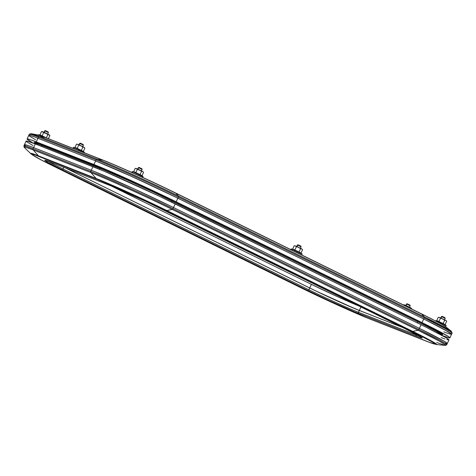 <?xml version="1.0" encoding="UTF-8"?>
<svg xmlns="http://www.w3.org/2000/svg" width="476" height="476" viewBox="0 0 476 476"><rect width="100%" height="100%" fill="white"/><g stroke="black" fill="none" stroke-linecap="round" stroke-linejoin="round"><path stroke-width="0.71" d="M308.87 289.807L309.715 287.992A39.645 1.452 -155.1 0 0 359.309 310.471L358.464 312.292A39.645 1.452 24.9 0 1 308.87 289.807L309.715 287.992L65.331 167.891L316.022 291.05L309.715 287.992L311.405 284.35L338.537 297.131L359.011 306.038A39.645 1.452 -155.1 0 1 311.405 284.35L110.789 185.759L311.405 284.35L309.715 287.992A39.645 1.452 24.9 0 0 359.309 310.471L336.853 300.772L316.022 291.05L354.989 308.716L402.708 327.512L359.309 310.471L402.708 327.512L359.309 310.471L358.464 312.292A39.645 1.452 24.9 0 1 308.87 289.807A1.006 0.518 116.2 0 1 307.96 290.527L328.613 300.35L354.382 311.78L416.512 336.235L421.653 338.019L422.164 337.936L421.254 337.192L404.939 328.607L145.638 201.324L112.657 186.527L50.521 162.072L44.875 160.376L48.07 162.483L62.1 169.706L307.96 290.527A40.65 1.487 -155.1 0 0 358.815 313.577A1.006 0.857 -68.6 0 1 358.464 312.292A1.006 0.857 111.4 0 0 358.815 313.577L416.512 336.235A1.006 0.857 -68.6 0 1 416.167 334.949L416.405 334.432L416.167 334.949L358.464 312.292L416.167 334.949A1.006 0.857 111.4 0 0 416.512 336.235A40.65 1.487 -155.1 0 0 404.939 328.607A1.006 0.518 116.2 0 1 404.915 328.595A1.006 0.518 -63.8 0 0 404.939 328.607L159.073 207.78A1.006 0.518 116.2 0 1 159.055 207.774L159.038 207.762A1.006 0.518 -63.8 0 0 159.055 207.768A1.006 0.518 -63.8 0 0 159.073 207.78A40.65 1.487 -155.1 0 0 108.225 184.73L50.521 162.072A40.65 1.487 -155.1 0 0 62.1 169.706L307.96 290.527A1.006 0.518 -63.8 0 0 308.87 289.807L63.011 168.986L308.87 289.807M49.974 162.298A39.645 1.452 24.9 0 0 63.011 168.986A1.006 0.518 116.2 0 1 62.1 169.706A1.006 0.518 -63.8 0 0 63.011 168.986L63.796 167.29L63.011 168.986A39.645 1.452 24.9 0 1 47.778 161.043M442.144 335.503L442.293 335.187A57.715 2.112 -155.1 0 0 417.827 321.835L417.339 322.889L417.827 321.835L171.967 201.009L171.473 202.068L171.967 201.009A57.715 2.112 -155.1 0 0 99.77 168.284L99.341 169.2L99.77 168.284L42.066 145.626L41.674 146.477L42.066 145.626A57.715 2.112 -155.1 0 0 34.034 143.103L33.885 143.425L32.267 142.526L27.102 139.123L27.929 138.986L31.011 139.914L97.294 165.868L120.089 175.632L154.444 191.358L426.835 325.001L448.434 336.52L449.903 337.716L449.076 337.853L442.15 335.509A65.742 2.41 24.9 0 0 449.915 337.841L451.605 334.2A65.742 2.41 24.9 0 1 443.834 331.867L445.322 332.432L443.834 331.867M42.87 145.942L43.203 145.216L42.87 145.942M436.391 344.505A56.513 2.071 -155.1 0 0 412.716 331.361A56.513 2.071 24.9 0 1 436.302 344.499L445.274 345.397L446.708 344.749L444.876 343.196L438.985 339.81L418.838 329.535A65.742 2.41 24.9 0 1 446.708 344.749L448.945 339.935A65.742 2.41 -155.1 0 0 421.07 324.721L419.38 328.363L173.52 207.536L424.175 330.731L444.197 341.268L447.244 343.446L445.149 343.25L447.244 343.446L444.197 341.268L419.38 328.363A65.742 2.41 24.9 0 1 447.256 343.571A65.742 2.41 -155.1 0 0 419.38 328.363L418.838 329.535L419.38 328.363L173.52 207.536L172.972 208.708L418.838 329.535A1.006 0.518 116.2 0 1 418.112 330.267L439.515 341.238L444.87 344.451L445.274 345.397A65.069 2.386 -155.1 0 0 418.112 330.267L412.716 331.361L418.112 330.267L172.252 209.44L166.856 210.535L172.252 209.44A65.069 2.386 -155.1 0 0 90.851 172.544L96.164 178.488A56.513 2.071 24.9 0 1 166.856 210.535L412.716 331.361A5.016 2.6 116.2 0 1 411.8 331.302A54.853 2.011 24.9 0 1 427.418 341.595A5.016 4.29 111.4 0 0 427.698 341.72A5.016 4.29 -68.6 0 1 427.418 341.595L369.721 318.938A5.016 4.29 111.4 0 0 369.995 319.063A5.016 4.29 -68.6 0 1 369.721 318.938A54.853 2.011 24.9 0 1 301.1 287.837L41.138 159.882L32.368 154.813L31.993 154.42L32.683 154.307L35.26 155.081L97.318 179.369L123.689 190.668L157.211 206.233L411.8 331.302L432.505 342.071L434.939 344.053L431.78 343.226L366.919 317.819L333.837 303.331L301.1 287.837L55.24 167.011A5.016 2.6 116.2 0 1 55.139 166.963C41.763 160.483 33.647 156.057 30.791 153.694A56.513 2.071 24.9 0 1 38.461 155.83L33.153 149.886A65.069 2.386 -155.1 0 0 24.312 147.423L25.912 147.28L33.153 149.886L38.461 155.83L96.164 178.488L90.851 172.544L33.153 149.886A1.006 0.857 -68.6 0 1 33.034 148.774L33.582 147.602A65.742 2.41 -155.1 0 0 24.431 144.728A65.742 2.41 24.9 0 1 33.582 147.602L33.034 148.774L90.732 171.431L91.279 170.259L30.708 146.495L25.27 144.716L24.443 144.853L25.27 144.716L30.708 146.495L91.279 170.259L90.732 171.431A65.742 2.41 24.9 0 1 172.972 208.708L173.52 207.536A65.742 2.41 -155.1 0 0 91.279 170.259L33.582 147.602L35.266 143.96L104.363 171.306L159.186 196.16L425.865 327.095L445.887 337.633L448.933 339.81L446.839 339.614M30.791 153.694L24.312 147.423L23.883 145.906A65.742 2.41 24.9 0 1 33.034 148.774L26.525 146.388L23.883 145.906L26.12 141.092A65.742 2.41 -155.1 0 1 35.266 143.96L92.969 166.618L91.279 170.259L94.635 171.598L91.279 170.259A65.742 2.41 24.9 0 1 173.52 207.536L134.286 188.966L94.635 171.598L134.286 188.966L173.52 207.536L175.21 203.895L421.07 324.721L419.38 328.363L173.52 207.536L175.21 203.895A65.742 2.41 -155.1 0 0 92.969 166.618L91.279 170.259L33.582 147.602L35.266 143.96L28.221 141.408L26.132 141.217M100.567 168.599L100.906 167.873L100.567 168.599M171.497 200.777L171.836 200.051L171.497 200.777M417.357 321.603L417.696 320.878L417.357 321.603M419.725 336.264A39.645 1.452 24.9 0 1 416.167 334.949M24.889 145.323L25.906 146.049L24.889 145.323M441.555 335.199L442.174 335.253M442.281 335.08L435.421 330.808L417.827 321.835L152.885 191.84L127.514 180.172L102.715 169.462L39.55 144.656L34.772 143.097L34.046 143.216L34.468 143.651M438.842 332.153L440.413 332.67M37.068 142.848L38.598 143.8M300.903 287.736A5.016 2.6 -63.8 0 0 300.999 287.79C323.275 298.773 356.191 313.696 369.995 319.063L427.698 341.714L436.302 344.499M55.037 166.909A5.016 2.6 -63.8 0 0 55.139 166.963A5.016 2.6 -63.8 0 0 55.24 167.011A54.853 2.011 24.9 0 1 39.621 156.717A5.016 4.29 -68.6 0 1 38.461 155.83A56.513 2.071 -155.1 0 0 30.821 153.724M165.94 210.475L411.8 331.302A5.016 2.6 -63.8 0 0 412.716 331.361L166.856 210.535A5.016 2.6 116.2 0 1 165.94 210.475A5.016 2.6 -63.8 0 0 166.856 210.535A56.513 2.071 -155.1 0 0 96.164 178.488L38.461 155.83A5.016 4.29 111.4 0 0 39.621 156.717L97.318 179.369A5.016 4.29 -68.6 0 1 96.164 178.488A5.016 4.29 111.4 0 0 97.318 179.369A54.853 2.011 24.9 0 1 165.94 210.475M45.553 160.329L50.581 162.096A1.006 0.857 -68.6 0 1 50.521 162.072A1.006 0.857 111.4 0 0 50.634 162.12M404.897 328.589A1.006 0.518 -63.8 0 0 404.915 328.595L421.706 337.502M404.915 328.595L159.055 207.774C142.675 199.694 118.298 188.645 108.278 184.753A1.006 0.857 -68.6 0 1 108.225 184.73A1.006 0.857 111.4 0 0 108.284 184.753L50.581 162.096M445.274 345.397L436.647 342.482M172.252 209.44L418.112 330.267A1.006 0.518 -63.8 0 0 418.838 329.535L172.972 208.708A1.006 0.518 116.2 0 1 172.252 209.44A1.006 0.518 -63.8 0 0 172.972 208.708C149.416 196.993 104.19 176.489 90.732 171.431L33.034 148.774A1.006 0.857 111.4 0 0 33.153 149.886L90.851 172.544A1.006 0.857 -68.6 0 1 90.732 171.431A1.006 0.857 111.4 0 0 90.851 172.544C104.173 177.554 148.934 197.843 172.252 209.44M445.018 339.019L441.175 337.597M32.915 145.519L26.579 141.681M360.933 306.978L359.309 310.471L360.933 306.978M33.885 143.425A65.742 2.41 24.9 0 1 27.09 138.998L28.78 135.357A65.742 2.41 24.9 0 1 37.931 138.23L38.443 137.118A65.742 2.41 -155.1 0 0 29.292 134.25L31.934 134.732L38.443 137.118L37.931 138.23L95.628 160.888L96.146 159.775L38.443 137.118A1.006 0.857 -68.6 0 1 39.437 136.523L45.262 137.528A58.316 2.136 -155.1 0 0 37.848 134.964L31.178 133.667A64.986 2.38 24.9 0 1 39.437 136.523L97.14 159.18L102.959 160.186L45.262 137.528L39.437 136.523L31.178 133.667L29.292 134.25L28.78 135.357A65.742 2.41 -155.1 0 1 37.931 138.23L95.628 160.888A65.742 2.41 24.9 0 1 177.869 198.165L178.387 197.058A65.742 2.41 -155.1 0 0 96.146 159.775L95.628 160.888L127.235 174.43L167.409 193.083L423.729 318.991L424.247 317.879L178.387 197.058L177.869 198.165L423.729 318.991A65.742 2.41 24.9 0 1 451.605 334.2A65.742 2.41 -155.1 0 0 423.729 318.991L443.781 329.213L451.593 334.075L449.499 333.878L451.593 334.075L448.547 331.897L423.729 318.991L422.039 322.627A65.742 2.41 24.9 0 1 449.915 337.841M37.723 134.94A58.316 2.136 24.9 0 1 45.262 137.528L102.959 160.186A58.316 2.136 24.9 0 1 175.906 193.25A58.316 2.136 -155.1 0 0 102.959 160.186L97.14 159.18A64.986 2.38 24.9 0 1 178.429 196.029L175.906 193.25L178.429 196.029L424.289 316.855L421.766 314.077L175.906 193.25A5.016 2.6 -63.8 0 0 175.483 192.929A5.016 2.6 -63.8 0 0 175.382 192.887L161.465 186.164M46.255 137.856A5.016 4.29 -68.6 0 0 45.982 137.731A5.016 4.29 111.4 0 0 45.262 137.528A5.016 4.29 -68.6 0 1 45.982 137.731L103.679 160.388A5.016 4.29 111.4 0 0 102.959 160.186A5.016 4.29 -68.6 0 1 103.679 160.388A5.016 4.29 -68.6 0 1 103.958 160.507A57.096 2.094 -155.1 0 1 175.382 192.887A5.016 2.6 116.2 0 1 175.483 192.929A5.016 2.6 116.2 0 1 175.906 193.25L421.766 314.077A5.016 2.6 -63.8 0 0 421.343 313.755L441.181 323.96L446.054 327.018A58.316 2.136 -155.1 0 0 421.766 314.077L424.289 316.855L178.429 196.029A1.006 0.518 116.2 0 1 178.387 197.058A1.006 0.518 -63.8 0 0 178.429 196.029C155.14 184.45 110.438 164.184 97.14 159.18A1.006 0.857 111.4 0 0 96.146 159.775A1.006 0.857 -68.6 0 1 97.14 159.18L39.437 136.523A1.006 0.857 111.4 0 0 38.443 137.118L96.146 159.775C109.599 164.839 154.831 185.337 178.387 197.058L424.247 317.879L444.394 328.16L450.284 331.54L452.123 333.093A65.742 2.41 -155.1 0 0 424.247 317.879L422.039 322.627L176.18 201.806L177.869 198.165L423.729 318.991L177.869 198.165A65.742 2.41 -155.1 0 0 95.628 160.888L132.869 176.971L177.869 198.165L176.18 201.806A65.742 2.41 24.9 0 0 93.939 164.523L36.241 141.866L37.931 138.23L95.628 160.888L93.939 164.523L95.628 160.888L35.057 137.13L37.931 138.23L36.241 141.866A65.742 2.41 24.9 0 0 27.09 138.998M424.289 316.855A64.986 2.38 24.9 0 1 451.349 331.278L424.289 316.855A1.006 0.518 116.2 0 1 424.247 317.879A1.006 0.518 -63.8 0 0 424.289 316.855M447.678 333.283L445.322 332.432L447.678 333.283M35.575 139.783L29.238 135.952L35.575 139.783M28.792 135.481L29.619 135.345L35.057 137.13L29.619 135.345L28.792 135.481M156.503 183.813L141.307 176.757M126.67 170.158L110.182 163.036M442.793 324.924L435.921 321.133L436.111 320.735L435.933 321.127M432.779 319.497L421.242 313.714A5.016 2.6 116.2 0 1 421.343 313.755A5.016 2.6 -63.8 0 0 421.242 313.714M103.679 160.388C118.042 165.969 152.302 181.505 175.483 192.929L421.343 313.755A5.016 2.6 116.2 0 1 421.766 314.077A58.316 2.136 24.9 0 1 446.018 326.994M172.3 200.283L137.861 183.98L106.398 170.11L39.889 143.93L35.111 142.366L34.385 142.485L35.117 143.157A57.715 2.112 24.9 0 1 34.373 142.378A57.715 2.112 24.9 0 1 42.406 144.9L100.103 167.552A57.715 2.112 24.9 0 1 172.3 200.283L418.16 321.11A57.715 2.112 24.9 0 1 442.632 334.461A57.715 2.112 24.9 0 1 441.555 334.39L442.62 334.348L439.949 332.438L422.373 323.186L172.3 200.283M403.957 304.741L411.08 308.097M405.659 305.675L404.927 305.306M408.842 306.925L408.432 306.722M407.081 306.092L406.641 305.895M403.243 304.807L404.517 304.92L405.379 305.907L407.736 306.336L409.687 307.639L409.538 307.954L409.687 307.639L410.818 307.853L411.651 308.716M403.91 304.783L403.38 304.789M407.188 306.11L404.517 304.92L405.481 305.681L407.188 306.11M411.514 308.507L411.276 308.21M410.556 307.734L407.736 306.336L409.687 307.639L410.556 307.734M407.224 303.855L409.913 305.062L407.319 303.843L406.724 304.104L409.907 305.669M409.949 305.092L410.193 305.759L406.724 304.104L406.046 305.568L406.724 304.104L406.433 304.015L407.105 303.771L406.439 304.015L405.772 305.449M443.513 325.316L445.221 326.405M443.18 325.15L445.732 326.536L446.202 325.542L436.111 320.735L445.363 325.281M444.048 324.037L437.878 321.008L436.111 320.735L437.236 320.878M438.241 317.373L438.908 317.355L438.241 317.373L436.694 320.711L438.241 317.373L438.967 317.308L446.077 320.663M440.657 318.242L439.925 317.879M443.84 319.497L443.43 319.295M442.079 318.664L441.645 318.468M445.732 326.536L444.899 326.28M438.908 317.355L442.734 318.908L444.685 320.211L443.132 323.549L438.932 321.597L440.484 318.254L438.932 321.597L436.688 320.717M445.096 324.626L443.132 323.549L444.685 320.211L445.816 320.425L446.649 321.288L445.102 324.614L446.649 321.288L446.274 320.782L446.649 321.288M442.186 318.682L439.515 317.492L440.484 318.254L442.186 318.682M446.512 321.08L446.274 320.782M445.554 320.306L442.734 318.908L444.685 320.211L445.554 320.306M437.004 320.764L435.159 320.723M295.298 251.81L301.433 254.827M301.647 254.999L302.111 254L298.208 251.953L292.026 249.192L291.645 250.013L292.026 249.192L301.278 253.738M299.963 252.488L293.793 249.46L292.026 249.192L293.145 249.329M294.156 245.83L294.822 245.812L294.156 245.83L292.609 249.162L294.156 245.83L294.876 245.765L301.986 249.121M296.572 246.699L295.84 246.33M299.755 247.948L299.344 247.746M297.988 247.115L297.554 246.925M294.971 251.661L301.516 254.88M294.822 245.812L298.648 247.359L300.6 248.662L299.047 252.006L294.846 250.049L296.393 246.711L294.846 250.049L292.603 249.168M301.01 253.083L299.047 252.006L300.6 248.662L301.73 248.877L302.563 249.739L301.016 253.065L302.563 249.739L302.189 249.234L302.563 249.739M298.101 247.133L295.429 245.943L296.393 246.711L298.101 247.133M302.427 249.531L302.189 249.234M301.469 248.764L298.648 247.359L301.469 248.764M292.918 249.216L291.187 248.924L290.723 249.93M132.625 172.812L140.004 176.162M142.651 177.596L143.115 176.596L133.03 171.788L132.566 172.788L140.099 176.203M135.16 168.427L135.827 168.409L135.16 168.427L133.613 171.765L135.16 168.427L135.88 168.361L143.187 171.836L143.562 172.336L142.021 175.668L134.797 172.056L133.03 171.788L142.276 176.334M140.961 175.091L142.015 175.68L140.051 174.603L141.598 171.265L140.051 174.603L135.844 172.651L137.397 169.307L142.99 171.717M137.57 169.295L136.838 168.932M140.753 170.545L140.349 170.349M138.992 169.718L138.558 169.521M142.021 175.668L143.562 172.336L143.187 171.836L143.562 172.336M135.827 168.409L137.397 169.307L135.844 172.651L134.149 171.925M139.105 169.736L136.428 168.546L137.397 169.307L139.105 169.736M143.431 172.133L143.187 171.836M142.473 171.36L139.652 169.962L141.598 171.265L142.473 171.36M133.923 171.818L133.607 171.771M132.566 172.788L133.03 171.788L132.191 171.527L131.727 172.526M84.24 152.754L84.413 152.38L80.509 150.333L74.327 147.566L73.863 148.571L76.862 149.857M82.259 150.868L76.095 147.84L74.327 147.566L83.574 152.112M76.457 144.21L77.124 144.186L76.457 144.21L74.91 147.542L76.457 144.21L77.177 144.145L84.288 147.5M78.873 145.079L78.141 144.71M82.056 146.328L81.646 146.126M80.289 145.495L79.855 145.299M73.161 148.429L77.273 150.041M77.124 144.186L80.95 145.739L82.901 147.042L81.348 150.386L77.148 148.429L78.695 145.091L77.148 148.429L75.446 147.709M83.312 151.457L81.348 150.386L82.901 147.042L84.032 147.257L84.865 148.119L83.318 151.445L84.865 148.119L84.484 147.614L84.865 148.119M80.402 145.513L77.725 144.323L78.695 145.091L80.402 145.513M84.728 147.911L84.484 147.614M83.77 147.143L80.95 145.739L83.77 147.143M75.22 147.596L74.905 147.548M73.084 148.375L73.863 148.571L74.327 147.566L73.488 147.304L73.024 148.304M40.222 135.023L38.556 134.732L39.329 135L39.193 135.297L39.329 135L43.024 136.6L39.329 135L41.097 135.267L38.491 134.732L38.336 135.071M41.46 131.638L42.126 131.62L41.46 131.638L39.913 134.97L41.46 131.638L44.113 132.334L47.898 134.47L46.351 137.814L47.874 138.51L40.448 135.136M42.126 131.62L45.952 133.167L47.898 134.47L46.351 137.814L42.144 135.856L43.697 132.518L49.29 134.928M43.869 132.506L43.137 132.138M47.059 133.756L46.648 133.554M45.291 132.923L44.857 132.733M49.73 135.339L47.898 134.47L49.034 134.684L49.861 135.547L48.409 138.683L49.861 135.547L49.486 135.041L49.861 135.547M49.486 135.041L42.727 131.751L43.697 132.518L42.144 135.856L39.907 134.976M442.222 316.427L444.917 317.635L442.317 316.409L441.722 316.677L444.905 318.242M444.947 317.665L445.191 318.331L441.722 316.677L441.044 318.141L441.722 316.677L441.436 316.588L440.77 318.022M442.103 316.344L441.436 316.582L442.103 316.344M298.137 244.878L300.826 246.086L298.232 244.866L297.637 245.128L300.82 246.693M300.862 246.116L301.106 246.782L297.637 245.128L296.959 246.592L297.637 245.128L297.345 245.039L298.018 244.795L297.351 245.039L296.685 246.473M139.141 167.481L141.866 168.712L139.236 167.463L138.635 167.73L141.818 169.295M141.443 170.819L142.11 169.385L138.635 167.73L137.957 169.194L138.635 167.73L138.349 167.641L139.236 167.463L138.349 167.635L137.683 169.069M80.438 143.258L83.127 144.466L80.533 143.246L79.938 143.508L83.121 145.073M83.163 144.496L83.407 145.162L79.938 143.508L79.26 144.972L79.938 143.508L79.647 143.419L80.319 143.175L79.653 143.419L78.98 144.853M45.44 130.686L48.13 131.894L45.535 130.674L44.94 130.936L48.124 132.501M48.165 131.923L48.409 132.59L44.94 130.936L44.262 132.399L44.94 130.936L44.649 130.846L45.315 130.602L44.655 130.846L43.982 132.28M35.111 143.175L35.45 142.443M441.549 334.408L441.889 333.682M55.139 166.963L300.999 287.79M451.605 334.2L452.123 333.093L451.349 331.278L446.054 327.018M45.982 137.731L37.848 134.964M405.594 305.83L405.26 305.36M409.354 307.573L409.925 307.52M410.193 305.759L409.533 307.193M444.804 324.364L446.161 325.495M440.592 318.402L440.258 317.926M438.967 317.308L438.378 317.361M444.352 320.146L444.923 320.092M300.719 252.815L302.076 253.946M296.506 246.854L296.173 246.384M294.876 245.765L294.287 245.818M300.261 248.597L300.838 248.549M141.717 175.418L143.08 176.548M137.51 169.456L137.177 168.98M135.88 168.361L135.291 168.415M141.265 171.199L141.842 171.146M83.02 151.195L84.377 152.326M78.808 145.234L78.475 144.763M77.177 144.145L76.588 144.192M82.562 146.977L83.139 146.923M43.81 132.661L43.477 132.191M42.18 131.572L41.59 131.626M47.564 134.405L48.141 134.357M445.191 318.331L444.53 319.765M301.106 246.788L300.445 248.216M142.11 169.379L141.866 168.718M83.407 145.162L82.741 146.596M48.409 132.59L47.743 134.024"/></g></svg>
